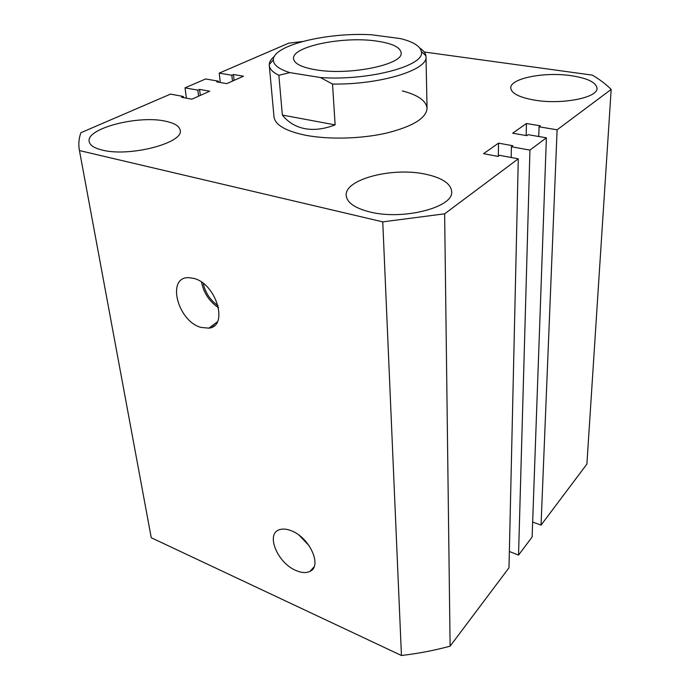 <?xml version="1.0" encoding="UTF-8"?>
<svg xmlns="http://www.w3.org/2000/svg" width="690" height="690" viewBox="0 0 690 690"><rect width="100%" height="100%" fill="white"/><g stroke="black" fill="none" stroke-linecap="round" stroke-linejoin="round"><path stroke-width="1.03" d="M200.807 327.379L208.863 328.155C228.77 326.439 216.522 283.97 193.968 278.424L188.43 277.63C166.264 277.225 177.744 321.126 200.807 327.379M295.898 570.457C301.547 572.924 306.274 573.218 310.052 571.337C322.342 566.059 309.801 537.881 291.81 530.964C287.023 528.963 282.909 528.549 279.467 529.722C265.4 533.801 277.38 562.902 295.898 570.457M102.284 150.084C129.677 157.303 184.42 142.735 180.159 130.194C179.348 126.097 174.518 123.113 165.66 121.242C138.63 114.885 85.638 128.418 89.2 141.648C89.976 145.349 94.34 148.16 102.284 150.084M369.969 211.977C403.245 220.507 454.011 207.233 451.674 191.544C450.768 183.575 442.109 177.804 425.704 174.234C392.791 166.825 344.215 179.236 346.225 195.581C347.027 202.722 354.945 208.19 369.969 211.977M535.009 100.205C561.953 104.777 597.825 97.721 597.014 88.38C596.307 82.464 587.707 78.229 571.208 75.684C544.548 71.639 510.152 78.358 510.755 87.906C511.247 93.374 519.337 97.471 535.009 100.205M419.899 48.214C423.453 50.508 425.463 53.018 425.928 55.735L426.006 56.64C428.214 69.871 380.57 84.758 332.537 84.059L320.358 77.522L289.783 72.605L278.863 75.305C272.826 72.321 269.626 69.017 269.281 65.403L274.008 116.877C275.094 124.881 285.513 130.988 305.273 135.188C328.259 139.708 360.982 138.906 386.34 133.136C412.724 126.503 426.291 118.232 427.05 108.321C426.308 100.852 418.062 95.039 402.33 90.89M424.212 51.992L592.356 75.132C599.817 79.557 606.096 84.318 611.176 89.424L586.897 464.094L541.038 525.133L532.654 522.019M302.487 41.512L288.705 43.177L219.213 73.123L220.291 82.515M219.213 73.123L231.823 75.236L232.47 81.11M231.823 75.236L233.453 74.529L234.091 80.394M233.453 74.529L243.492 76.202L226.786 83.637L216.677 81.886L218.351 81.153L218.471 82.196M218.351 81.153L205.672 78.962L185.041 87.846L186.404 98.178M215.944 322.903L216.074 323.86M79.359 150.084L151.257 537.743L79.359 150.084C78.315 144.236 78.824 138.457 80.885 132.721L170.525 94.099L183.385 96.488L181.582 97.281L191.837 99.196L209.751 91.218L199.574 89.389L197.823 90.157L198.582 96.195M197.823 90.157L185.041 87.846M199.574 89.389L200.324 95.418M212.115 325.74L212.287 327.026M183.385 96.488L183.531 97.644M213.667 324.593L213.857 326.051M151.257 537.743L401.442 655.5C418.166 653.542 434.389 650.437 450.113 646.168L508.987 567.801L518.285 158.812L499.526 155.319L498.042 156.397L483.543 153.68L498.516 143.149L498.344 156.173M79.454 150.567L382.76 221.861L401.442 655.5M382.76 221.861L444.636 213.822L450.113 646.168M444.636 213.822L518.285 158.812M498.516 143.149L512.825 145.728L511.394 146.754L511.186 157.493M509.358 551.5L518.535 555.088L532.119 537.01L546.385 137.819L529.937 150.101L518.535 555.088M511.394 146.754L529.937 150.101M541.038 525.133L557.106 129.815L539.062 126.788L540.382 125.839L526.453 123.51L512.661 133.204L526.781 135.654L528.143 134.671L546.385 137.819M526.453 123.51L526.134 135.542M539.062 126.788L538.752 136.499M557.106 129.815L611.176 89.424M303.289 538.821L305.972 541.65M299.322 535.406L309.198 545.816M203.231 283.366C205.301 292.733 210.26 300.202 218.109 305.765M201.54 282.132C203.697 293 209.381 301.556 218.575 307.783M315.916 69.828C349.727 75.788 403.909 64.429 401.132 52.716C400.235 47.196 392.032 43.315 376.533 41.072C343.215 36.009 291.516 46.506 293.561 58.728C294.285 63.713 301.737 67.404 315.916 69.828M278.863 75.305L282.348 115.058C288.144 122.285 295.613 126.813 304.764 128.642C313.959 130.367 324.084 129.116 335.124 124.881L332.537 84.059M269.281 65.403L269.264 64.498C269.419 61.738 271.136 59.029 274.413 56.347M320.358 77.522C368.909 81.101 426.049 65.447 421.34 51.534C420.167 46.092 413.215 41.788 400.502 38.597L371.401 34.759C327.198 32.189 273.059 45.152 273.352 59.806C273.283 64.817 278.76 69.086 289.783 72.605M282.348 115.058L335.124 124.881M217.324 321.885L208.863 328.155M314.045 566.878L310.052 571.337M427.05 108.321L426.006 56.64M421.34 51.534L425.928 55.735M273.352 59.806L269.264 64.498"/></g></svg>
